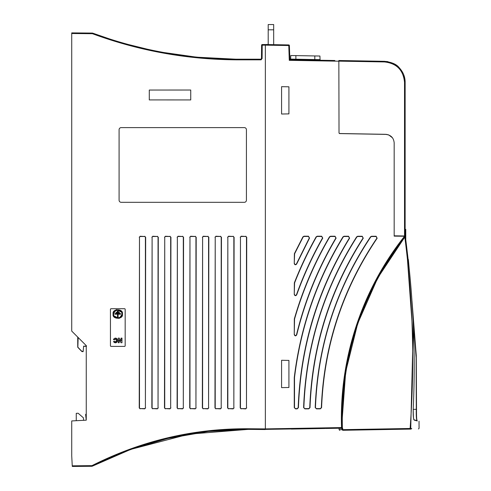 <?xml version="1.0" encoding="UTF-8"?>
<svg xmlns="http://www.w3.org/2000/svg" width="491" height="491" viewBox="0 0 491 491"><rect width="100%" height="100%" fill="white"/><g stroke="black" fill="none" stroke-linecap="round" stroke-linejoin="round"><path stroke-width="0.74" d="M268.203 29.81L273.677 29.81L273.677 24.55L268.203 24.55L268.203 44.497L262.219 44.552L262.102 58.57L260.838 59.828L235.938 59.828C186.512 59.448 138.677 50.739 92.418 33.701L71.729 33.523L71.729 32.891L71.729 331.094L86.256 345.621L86.256 420.179L71.729 420.94L71.729 455.93L72.281 466.45L91.964 466.278L79.524 466.389M113.894 312.835L113.789 313.246M121.811 314.031C123.002 309.121 112.519 309.121 113.709 314.031C112.519 318.941 123.002 318.941 121.811 314.031M113.403 315.59L119.098 318.463L122.394 314.031C123.75 319.647 111.77 319.647 113.133 314.031L113.182 314.694M321.071 428.557L309.428 428.76M315.928 428.649L319.819 428.582M324.735 428.496L291.359 429.079M303.015 428.876L308.176 428.784M296.539 428.987L297.791 428.962M325.999 428.471L338.606 428.25M341.552 428.201L335.206 428.312M331.21 428.379L330.738 428.391M341.754 428.195L342.706 428.514L342.374 427.79L341.754 428.195A0.423 0.423 -1.9 0 0 342.166 427.765C339.735 359.044 362.518 289.856 405.333 236.263L404.823 237.233C361.566 293.373 340.748 356.883 342.374 427.753L341.754 428.195L341.54 427.569L342.166 427.765A0.423 0.423 0 0 1 341.754 428.195L259.045 429.478M273.677 29.81L273.677 44.669M78.143 337.507L77.848 347.37L81.819 351.482L83.182 351.206L83.145 351.63L83.623 346.18L86.569 346.124M86.256 371.098L86.256 346.333L83.611 346.284M77.731 337.096L77.731 347.076A0.423 0.423 0 0 0 77.848 347.37A0.423 0.423 0 0 1 77.731 347.076L82.114 351.611L83.145 351.63M82.114 351.188L82.114 351.611L82.114 351.188M118.343 311.312L117.183 311.312L117.183 311.889L118.343 311.889L118.343 311.312M119.497 312.472L119.497 313.049L116.023 313.049L116.023 312.472L119.497 312.472M114.869 313.626L114.869 314.203L117.527 314.203L117.527 316.959L118.104 316.959L118.104 314.203L120.657 314.203L120.657 313.626L114.869 313.626M114.618 316.585L117.766 318.082M121.633 315.228L121.737 314.823M122.124 312.472L116.422 309.6L113.133 314.031C111.77 308.422 123.75 308.422 122.394 314.031L122.345 313.368M121.971 342.743L121.971 338.109L121.081 338.109L121.081 341.104L119.245 338.109L118.288 338.109L118.288 342.743L119.178 342.743L119.178 339.698L121.038 342.743L121.971 342.743M117.423 339.637L117.515 340.416C117.484 339.011 116.778 338.238 115.403 338.109L115.845 338.152M114.998 342.773L114.01 342.295L115.373 342.798C116.772 342.7 117.49 341.902 117.515 340.416M114.79 341.828L115.434 342.031L114.428 341.257L113.538 341.435L114.01 342.295M116.582 341.036L116.625 340.484L115.434 342.031M116.023 341.883L116.33 341.626M116.385 341.546L116.563 341.11M114.912 338.158L113.482 339.533L114.372 339.833L115.44 338.882L116.625 340.484M116.582 339.919L116.471 339.52M116.398 339.385L116.017 339.023M113.482 339.533L113.74 338.937M124.548 346.394A0.626 0.626 -90 0 0 125.174 345.768L125.174 309.342A0.626 0.626 -90 0 0 124.548 308.71L111.076 308.71A0.626 0.626 -90 0 0 110.45 309.342L110.45 345.768A0.626 0.626 -90 0 0 111.076 346.394L124.548 346.394L111.076 346.401A0.632 0.632 90 0 1 110.444 345.768L110.444 309.342A0.632 0.632 90 0 1 111.076 308.71L124.548 308.71A0.632 0.632 90 0 1 125.174 309.342L125.174 345.768A0.632 0.632 90 0 1 124.548 346.401L124.548 346.401M246.421 129.704A2.105 2.105 -90 0 0 244.315 127.605L121.197 127.605A2.105 2.105 -90 0 0 119.092 129.704L119.092 200.211A2.105 2.105 -90 0 0 121.197 202.317L244.315 202.317A2.105 2.105 -90 0 0 246.421 200.211L246.421 129.704L246.421 200.211A2.105 2.105 90 0 1 244.315 202.317L121.197 202.317A2.105 2.105 90 0 1 119.092 200.211L119.092 129.704A2.105 2.105 90 0 1 121.197 127.605L244.315 127.605A2.105 2.105 90 0 1 246.421 129.704L246.421 129.704M149.289 90.049L149.289 99.912L190.741 99.931L190.741 90.031L149.289 90.049L190.741 90.025L190.741 99.931L149.289 99.912L149.289 90.043M240.467 407.947L240.467 237.153L241.155 236.459L245.782 236.459L246.476 237.153L246.476 407.947L245.782 408.635L241.155 408.635L240.209 407.947L240.467 237.153M227.842 407.947L227.842 237.153L228.524 236.466L233.157 236.466L233.845 237.153L233.845 407.947L233.157 408.629L228.524 408.629L227.585 407.947L227.842 237.153M215.218 407.947L215.218 237.153L215.899 236.472L220.527 236.472L221.208 237.153L221.208 407.947L220.527 408.622L215.899 408.622L214.966 407.947L215.218 237.153M202.599 407.947L202.599 237.153L203.268 236.478L207.902 236.478L208.577 237.153L208.577 407.947L207.902 408.616L203.268 408.616L202.341 407.947L202.599 237.153M189.974 407.947L189.974 237.153L190.643 236.484L195.271 236.484L195.94 237.153L195.94 407.947L195.271 408.616L190.643 408.61L189.722 407.947L189.974 237.153M177.355 407.947L177.355 237.153L178.012 236.49L182.646 236.49L183.309 237.153L183.309 407.947L182.646 408.61L178.012 408.604L177.098 407.947L177.355 237.153M164.73 407.947L164.73 237.153L165.387 236.496L170.015 236.49L170.672 237.153L170.672 407.947L170.015 408.604L165.387 408.598L164.473 407.947L164.73 237.153M152.106 407.947L152.106 237.153L152.756 236.502L157.39 236.496L158.041 237.153L158.041 407.947L157.39 408.598L152.756 408.592L151.854 407.947L152.106 237.153M139.487 407.947L139.487 237.153L140.131 236.509L144.759 236.502L145.404 237.153L145.404 407.947L144.759 408.592L140.131 408.586L139.229 407.947L139.487 237.153M258.07 429.465L248.52 429.386L265.361 429.533L265.361 45.154L261.593 45.178L261.476 58.576L261.593 45.178A0.632 0.632 0 0 1 262.219 44.552L262.219 44.552A0.632 0.632 0 0 0 261.593 45.178M72.251 465.818L91.952 465.646L91.964 466.278M91.498 466.284L80.763 466.376M110.334 39.206L92.535 33.081L77.418 32.94M71.974 460.552L71.944 459.92L71.974 460.552M129.293 450.032L92.24 466.211L129.201 450.069M134.902 448.031L167.321 438.567M167.983 438.408L208.129 431.454L248.52 429.386C193.503 429.085 141.408 441.36 92.24 466.211M248.121 429.38L189.096 434.13L131.95 449.069M127.734 44.362L147.466 49.235M163.485 52.463L194.964 56.944M198.014 57.251L235.944 59.202L247.875 59.202L235.944 59.202C186.666 58.816 138.898 50.125 92.639 33.112C138.892 50.125 186.66 58.822 235.944 59.202L260.844 59.202L261.476 58.576L260.844 59.202L261.476 58.576L260.844 59.202L260.838 59.828L261.304 59.742M71.729 300.652L71.729 300.026L71.729 300.652M71.729 426.832L71.729 440.476M71.944 459.92L71.999 461.043M92.418 33.701L92.425 33.075L71.729 32.891L71.729 33.523M86.256 407.555L86.256 413.864L85.624 414.496L86.256 420.179M91.952 465.646C141.439 440.691 193.626 428.391 248.52 428.753L248.52 429.386M265.361 44.521L265.361 45.154L265.361 44.521L288.763 44.933A0.632 0.632 0 0 1 289.383 45.54L289.874 59.718L334.85 60.503M262.102 58.57L261.476 58.576M83.623 420.321L83.402 417.81L78.149 413.238L76.258 413.336L76.258 420.701M86.256 391.395L86.256 387.123M289.254 59.706L289.279 60.338L289.874 59.718L289.279 60.338L288.763 44.933A0.632 0.632 0 0 1 289.383 45.54L265.361 45.154M294.256 263.526L294.379 253.687L302.916 236.858L304.027 236.196L308.44 236.202L309.545 238.067L296.668 264.029C295.588 265.158 294.784 264.993 294.256 263.526L294.606 253.792L303.137 236.981L304.021 236.453L308.434 236.453L309.318 237.945L296.435 263.925C295.576 264.833 294.931 264.698 294.508 263.526M294.256 294.416L294.342 282.859C300.553 267.024 307.82 251.687 316.136 236.852L317.235 236.208L321.666 236.214L322.759 238.098C312.46 256.265 303.776 275.175 296.705 294.833C295.656 296.073 294.839 295.938 294.256 294.416L294.582 282.951C300.787 267.129 308.047 251.803 316.357 236.975L317.235 236.459L321.66 236.466L322.538 237.969C312.233 256.155 303.542 275.077 296.466 294.747C295.625 295.748 294.974 295.637 294.508 294.416M294.256 334.555L294.305 318.99C302.622 290.15 314.35 262.765 329.492 236.846L330.578 236.22L335.022 236.226L336.108 238.129C318.211 268.424 305.089 300.658 296.742 334.837C295.742 336.274 294.913 336.182 294.256 334.555L294.551 319.064C302.861 290.242 314.584 262.875 329.707 236.975L330.578 236.472L335.022 236.478L335.887 238C317.978 268.313 304.85 300.572 296.496 334.776C295.692 335.948 295.03 335.875 294.508 334.555M295.521 408.88L294.256 407.622L294.262 377.561C300.382 327.147 316.627 280.238 342.988 236.834L344.068 236.232L348.536 236.239L349.604 238.166C317.738 290.187 300.682 346.689 298.436 407.659L297.178 408.88L295.521 408.88L294.508 407.622L294.514 377.591C300.627 327.209 316.855 280.336 343.209 236.969L344.068 236.484L348.536 236.49L349.389 238.031C317.481 290.089 300.412 346.628 298.184 407.653L297.178 408.629L295.514 408.629M304.868 408.874L303.604 407.573C305.948 345.891 323.637 288.972 356.662 236.828L357.724 236.245L362.223 236.251L363.279 238.196C330.13 289.843 312.374 346.327 310.011 407.647L308.753 408.868L304.868 408.874L303.861 407.579C306.181 345.94 323.857 289.064 356.877 236.963L357.724 236.502L362.223 236.502L363.064 238.061C329.872 289.739 312.098 346.265 309.753 407.64L308.753 408.616L304.868 408.616M316.462 408.862L315.197 407.561C317.677 345.474 336.12 288.555 370.527 236.815L371.577 236.257L376.118 236.263L377.156 238.233C342.601 289.445 324.078 345.916 321.58 407.64L320.322 408.862L316.462 408.862L315.455 407.567C317.904 345.517 336.335 288.647 370.742 236.957L371.577 236.515L376.112 236.515L376.947 238.092C342.344 289.334 323.802 345.848 321.329 407.634L320.322 408.604L316.462 408.61M248.52 428.753L265.361 428.901L341.54 427.569C339.189 358.633 361.922 289.88 404.547 236.245L394.169 236.134L394.169 142.807C393.653 137.799 390.897 134.994 385.895 134.393L339.649 133.583L339.023 132.951L338.845 60.571M281.576 360.277L288.923 360.412L288.923 387.491L281.576 387.626L281.576 360.277L281.576 387.626L288.923 387.491L288.923 360.412L281.576 360.277M281.576 114.016L288.923 113.881L288.923 86.809L281.576 86.674L288.923 86.803L288.923 113.887L281.576 114.022L281.576 86.668L281.576 114.022M290.764 55.52L295.877 55.612L290.764 55.52L290.635 59.11A0.632 0.632 90.6 0 1 290.009 59.718A0.632 0.632 0 0 1 289.997 59.718A0.632 0.632 90.6 0 0 290.635 59.11L295.877 59.208L295.864 59.822M314.805 60.154L314.817 55.943L295.877 55.612L295.877 59.208L320.058 59.644A0.632 0.632 -88.5 0 0 320.678 60.252M405.333 236.281L405.443 237.153L405.327 236.263L404.547 236.245M339.097 428.563L339.097 429.705L342.086 429.656L342.086 428.514L338.778 428.25M412.01 301.253L416.258 355.545L416.521 409.359C416.368 416.264 416.626 420.13 417.282 420.947L414.361 420.167C413.416 419.382 413.029 415.779 413.207 409.365C415.355 362.278 413.993 315.075 409.113 267.761L406.321 244.101L413.035 336.077L410.728 428.526L411.777 428.514M396.286 429.349L411.17 429.091L410.12 429.109L410.12 428.477L410.728 428.526L410.12 429.109L342.718 430.288L342.718 429.656L410.12 428.477C414.834 364.549 413.066 300.799 404.823 237.233L405.443 237.153L406.321 244.101M405.443 237.153L406.266 243.689M342.024 421.401L345.689 371.779L357.706 323.501L377.726 277.955L405.327 236.263L403.031 239.197M402.166 236.202L395.642 236.134M319.929 56.029L314.817 55.943L319.929 56.029L320.058 59.644M408.843 264.876L409.113 267.761C413.987 314.848 415.355 362.051 413.213 409.365L413.207 409.365C413.275 416.742 413.582 420.235 414.134 419.854L417.049 420.634C416.393 419.823 416.135 416.067 416.288 409.353L416.521 409.365C416.454 416.405 416.65 420.173 417.117 420.67L417.117 420.67M314.817 55.943L316.014 55.962M295.877 55.612L294.68 55.587L295.877 55.612M342.718 430.288L342.086 429.656L342.718 429.656L342.718 428.514M414.017 419.817L414.134 419.848A0.313 0.313 -75 0 1 414.361 420.167M405.775 239.749L405.775 229.371L405.143 229.371M339.649 133.583L385.895 134.393L388.792 134.957L386.349 134.356M402.994 73.085L396.544 65.377L386.221 61.412M405.775 232.034L405.143 232.034M405.143 233.513L405.775 233.513M405.775 235.717L405.143 235.717M405.449 237.196L405.775 237.196M386.221 61.706L384.465 61.307C391.658 62.173 396.544 64.272 399.109 67.598C403.16 71.993 405.167 76.909 405.143 82.353L404.523 82.353C403.363 70.115 396.679 63.314 384.465 61.94L339.023 61.148M403.743 74.792L405.143 82.353L405.143 236.257M399.674 236.061L396.096 236.134M384.465 61.94L384.465 61.307L338.845 60.51L338.845 61.111M339.336 133.497L339.023 132.951L339.465 133.515L385.717 134.319M394.169 235.803L405.143 235.993M392.585 137.897L388.792 134.957M86.158 346.137L86.158 345.523M235.938 59.828L235.944 59.202M240.209 237.153L241.155 236.459M241.155 236.208L245.782 236.459M245.782 236.202L246.476 237.153M246.728 237.153L246.476 407.947M246.728 407.947L245.782 408.635M245.782 408.893L241.155 408.635M241.155 408.886L240.209 407.947M227.585 237.153L228.524 236.466M228.524 236.214L233.157 236.466M233.157 236.208L233.845 237.153M234.097 237.153L233.845 407.947M234.097 407.947L233.157 408.629M233.157 408.886L228.524 408.629M228.524 408.88L227.585 407.947M214.966 237.153L215.899 236.472M215.899 236.22L220.527 236.472M220.527 236.214L221.208 237.153M221.459 237.153L221.208 407.947M221.459 407.947L220.527 408.622M220.527 408.88L215.899 408.622M215.899 408.874L214.966 407.947M202.341 237.153L203.268 236.478M203.268 236.226L207.902 236.478M207.902 236.22L208.577 237.153M208.828 237.153L208.577 407.947M208.828 407.947L207.902 408.616M207.902 408.874L203.268 408.616M203.268 408.874L202.341 407.947M189.722 237.153L190.643 236.484M190.643 236.232L195.271 236.484M195.271 236.226L195.94 237.153M196.191 237.153L195.94 407.947M196.191 407.947L195.271 408.616M195.271 408.868L190.643 408.61M190.643 408.868L189.722 407.947M177.098 237.153L178.012 236.49M178.012 236.232L182.646 236.49M182.646 236.232L183.309 237.153M183.56 237.153L183.309 407.947M183.56 407.947L182.646 408.61M182.646 408.862L178.012 408.604M178.012 408.862L177.098 407.947M164.473 237.153L165.387 236.496M165.387 236.239L170.015 236.49M170.015 236.239L170.672 237.153M170.929 237.153L170.672 407.947M170.929 407.947L170.015 408.604M170.015 408.856L165.387 408.598M165.387 408.856L164.473 407.947M151.854 237.153L152.756 236.502M152.756 236.245L157.39 236.496M157.384 236.245L158.041 237.153M158.292 237.153L158.041 407.947M158.292 407.947L157.39 408.598M157.384 408.85L152.756 408.592M152.756 408.85L151.854 407.947M139.229 237.153L140.131 236.509M140.131 236.251L144.759 236.502M144.759 236.251L145.404 237.153M145.661 237.153L145.404 407.947M145.661 407.947L144.759 408.592M144.759 408.843L140.131 408.586M140.131 408.843L139.229 407.947M265.361 428.901L259.015 428.846M339.023 61.203L289.279 60.338M408.365 259.53L408.843 264.913M412.336 306.316L416.11 357.761L416.288 409.353L413.213 409.353M404.523 235.987L404.523 82.353M419.032 421.161L419.075 428.355L418.455 428.962M412.01 301.241L416.239 355.214L416.521 409.365M339.097 429.705L339.741 430.337M387.258 61.541L387.921 61.657"/></g></svg>
